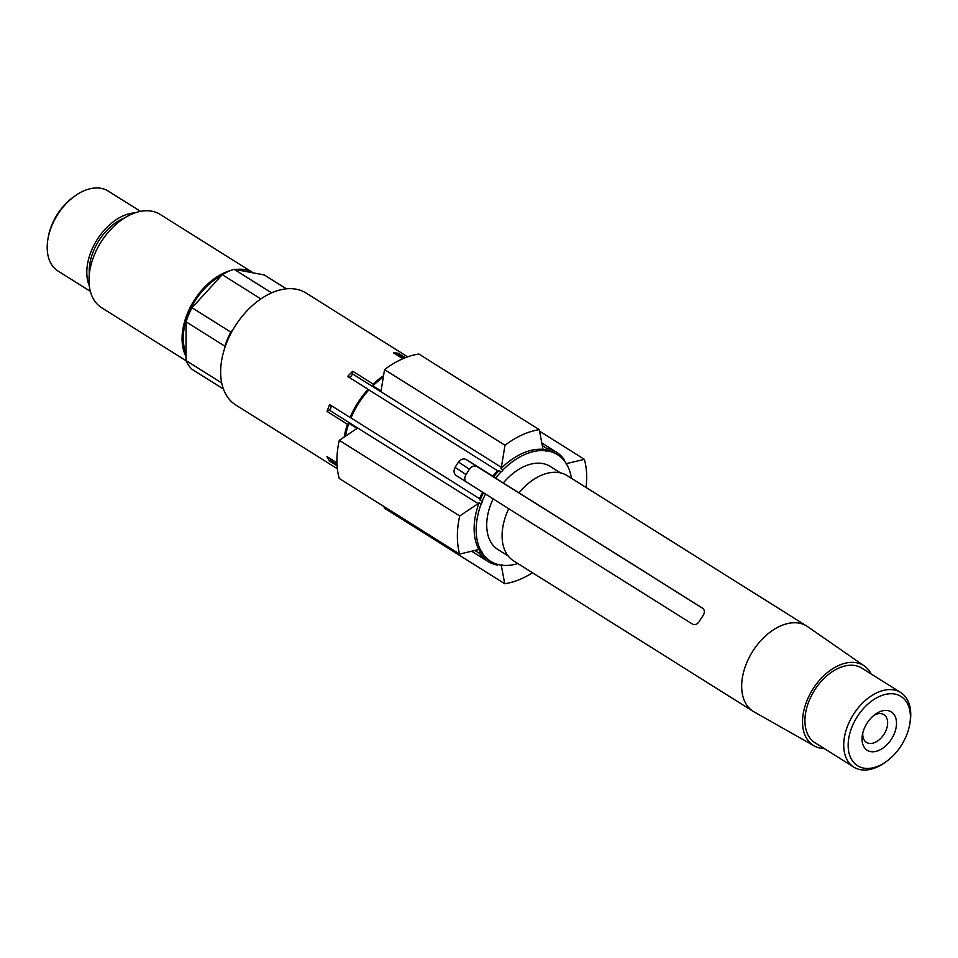 <?xml version="1.0" encoding="UTF-8"?>
<svg xmlns="http://www.w3.org/2000/svg" width="958" height="958" viewBox="0 0 958 958"><rect width="100%" height="100%" fill="white"/><g stroke="black" fill="none" stroke-linecap="round" stroke-linejoin="round"><path stroke-width="1.44" d="M824.239 748.545A47.205 30.333 -57.9 0 1 821.162 748.282A47.205 30.333 -57.9 0 1 814.108 745.875L754.018 711.854A50.343 32.356 -57.9 0 1 753.204 711.375L513.62 560.885A50.343 32.356 -57.9 0 1 508.746 508.734L456.056 475.408M753.204 711.375A50.343 32.356 -57.9 0 1 749.204 657.463A50.343 32.356 -57.9 0 1 798.421 623.035A50.343 32.356 -57.9 0 1 806.768 626.101A50.343 32.356 -57.9 0 1 807.558 626.616L864.296 665.966A47.205 30.333 -57.9 0 1 871.097 673.941M702.717 608.27L518.925 492.831A50.343 32.356 -57.9 0 1 558.825 472.557A50.343 32.356 -57.9 0 1 567.172 475.611L806.768 626.101M702.777 608.306L702.657 608.234C704.849 610.054 704.932 612.581 702.921 615.814A50.343 32.356 -57.9 0 0 699.52 621.107C697.424 624.305 695.077 625.311 692.478 624.125L508.746 508.734M814.108 745.875A47.205 30.333 -57.9 0 1 809.282 695.496A47.205 30.333 -57.9 0 1 855.722 662.613A47.205 30.333 -57.9 0 1 864.296 665.966M140.551 211.383L108.218 191.073A47.205 30.333 122.1 0 0 100.398 188.211A47.205 30.333 122.1 0 0 75.227 195.755L73.706 196.821A44.056 28.321 122.1 0 0 48.211 237.428L47.9 239.261A47.205 30.333 122.1 0 0 58.007 271.018L90.339 291.328M75.227 195.755A47.205 30.333 122.1 0 0 47.9 239.261M89.298 285.783A47.205 30.333 -57.9 0 1 97.033 239.787A47.205 30.333 -57.9 0 1 135.114 212.844M89.31 274.216A44.056 28.321 -57.9 0 1 124.696 217.873M186.091 360.747L101.596 307.686A55.073 35.398 -57.9 0 1 97.213 248.721A55.073 35.398 -57.9 0 1 151.053 211.071A55.073 35.398 -57.9 0 1 160.178 214.412L253.259 272.874A55.073 35.398 -57.9 0 0 244.134 269.533A55.073 35.398 -57.9 0 0 235.452 269.545M186.008 356.52A55.073 35.398 -57.9 0 1 190.343 307.099A55.073 35.398 -57.9 0 1 230.04 270.731M186.008 353.155A53.492 34.38 -57.9 0 1 221.346 275.629M242.063 270.779A53.492 34.38 -57.9 0 1 243.56 270.97A53.492 34.38 -57.9 0 1 246.637 271.641M337.096 465.78L329.54 461.038A66.078 42.475 -57.9 0 1 326.965 456.595L336.953 462.87M344.173 437.04A66.078 42.475 -57.9 0 1 347.455 424.25L327.037 411.425A66.078 42.475 -57.9 0 1 329.648 404.623L350.053 417.437A66.078 42.475 -57.9 0 1 368.1 389.259L347.682 376.446A66.078 42.475 -57.9 0 1 352.76 371.261L373.165 384.086A66.078 42.475 -57.9 0 1 383.547 375.716M402.875 358.723L393.427 352.784A66.078 42.475 -57.9 0 1 397.199 353.143A66.078 42.475 -57.9 0 1 398.48 353.37L405.378 357.693M337.36 468.773L235.776 404.971A66.078 42.475 -57.9 0 1 230.531 334.21A66.078 42.475 -57.9 0 1 295.124 289.029A66.078 42.475 -57.9 0 1 306.069 293.04L407.665 356.843M327.037 411.425L329.133 410.024L478.162 503.621A3.149 2.024 122.1 0 0 479.084 502.758A62.941 40.452 122.1 0 0 474.126 528.469A62.941 40.452 122.1 0 0 479 549.712A3.149 2.024 122.1 0 0 478.078 549.688L459.648 554.083L339.204 478.437A84.963 54.606 -57.9 0 1 339.276 440.333L357.071 428.406L348.904 423.28L347.455 424.25M345.455 436.189A64.509 41.457 -57.9 0 1 348.904 423.28M504.986 445.266A84.963 54.606 -57.9 0 1 539.306 429.675L542.851 448.524A3.149 2.024 122.1 0 0 543.246 449.374A62.941 40.452 122.1 0 0 500.974 468.57A3.149 2.024 122.1 0 0 501.369 467.372L504.986 445.266L384.541 369.62L381.056 390.948L372.89 385.811A64.509 41.457 -57.9 0 1 383.296 377.236M508.195 555.999L497.956 549.569A49.086 31.554 -57.9 0 1 493.107 498.926M518.925 492.831L503.285 483.024A49.086 31.554 -57.9 0 1 542.036 463.444A49.086 31.554 -57.9 0 1 550.179 466.426L560.418 472.857M886.114 761.682L884.605 762.748A44.056 28.321 -57.9 0 1 861.098 769.789A44.056 28.321 -57.9 0 1 853.806 767.119L815.019 742.761A44.056 28.321 -57.9 0 1 811.51 695.58A44.056 28.321 -57.9 0 1 854.572 665.475A44.056 28.321 -57.9 0 1 861.877 668.145L900.664 692.502A44.056 28.321 -57.9 0 1 910.1 722.152L909.789 723.973A40.907 26.297 -57.9 0 1 886.114 761.682A40.907 26.297 -57.9 0 1 864.296 768.22A40.907 26.297 -57.9 0 1 851.985 726.93A40.907 26.297 -57.9 0 1 894.257 693.963A40.907 26.297 -57.9 0 1 909.789 723.973M372.89 385.811L373.165 384.086M350.053 417.437L350.604 417.688A3.149 2.024 -57.9 0 1 350.772 417.772A3.149 2.024 -57.9 0 1 350.975 417.928A64.509 41.457 -57.9 0 1 368.902 389.906A3.149 2.024 -57.9 0 1 368.734 389.822A3.149 2.024 -57.9 0 1 368.543 389.678L368.1 389.259M853.806 767.119A44.056 28.321 -57.9 0 1 850.297 719.949A44.056 28.321 -57.9 0 1 893.359 689.832A44.056 28.321 -57.9 0 1 900.664 692.502M232.986 329.696L230.782 332.103L191.995 307.734L222.232 274.659A59.791 38.428 -57.9 0 1 234.063 269.282L264.216 274.934L286.37 288.837M224.843 347.682L224.855 346.173A59.791 38.428 -57.9 0 1 230.782 332.103M223.442 389.044L191.887 369.225A59.791 38.428 -57.9 0 1 185.996 360.531L186.068 321.804A59.791 38.428 -57.9 0 1 191.995 307.734M260.851 298.92L222.232 274.659M271.629 292.873L234.063 269.282M224.855 346.173L186.068 321.804M221.717 382.972L185.996 360.531M501.214 564.969L504.746 583.745L384.302 508.099L384.014 506.578M384.541 369.62A84.963 54.606 -57.9 0 1 418.862 354.029L539.306 429.675M368.902 389.906L497.513 470.689A3.149 2.024 122.1 0 0 499.022 470.594A62.941 40.452 122.1 0 0 493.693 476.785L466.306 459.553C463.552 458.271 460.954 459.11 458.499 462.067L469.432 469.264A6.299 4.826 123.3 0 1 476.916 466.534L703.22 608.677M456.128 475.455C453.781 473.539 453.433 470.845 455.098 467.372A64.509 41.457 -57.9 0 1 458.499 462.067M469.432 469.264L466.043 474.569L455.098 467.372M465.708 481.467A6.299 4.826 123.3 0 1 466.043 474.569M337.024 464.642L330.103 460.295L329.54 461.038M330.103 460.295A3.149 2.024 122.1 0 0 330.785 458.99M397.283 355.214A3.149 2.024 122.1 0 0 398.037 354.185L398.48 353.37M348.88 377.201A3.149 2.024 122.1 0 0 352.34 373.776L352.76 371.261M329.133 410.024A3.149 2.024 122.1 0 0 330.726 405.306M873.864 715.398A16.358 10.514 -57.9 0 1 881.18 713.674A16.358 10.514 -57.9 0 1 883.899 714.668A16.358 10.514 -57.9 0 1 885.192 732.187A16.358 10.514 -57.9 0 1 869.205 743.384A16.358 10.514 -57.9 0 1 866.487 742.39A16.358 10.514 -57.9 0 1 862.787 733.038M887.575 710.537A22.657 14.562 -57.9 0 1 894.389 733.397A22.657 14.562 -57.9 0 1 870.978 751.659A22.657 14.562 -57.9 0 1 862.368 735.037A22.657 14.562 -57.9 0 1 875.48 714.153A22.657 14.562 -57.9 0 1 887.575 710.537M483.515 492.687A62.941 40.452 122.1 0 0 480.102 500.136A3.149 2.024 122.1 0 0 479.587 498.699A64.509 41.457 -57.9 0 1 482.664 492.125M480.102 500.136L482.149 501.417A62.941 40.452 -57.9 0 1 485.55 493.969M479.084 502.758L481.132 504.04A3.149 2.024 122.1 0 0 482.149 501.417M350.975 417.928L479.587 498.699M499.022 470.594L501.058 471.875A3.149 2.024 122.1 0 0 503.01 469.863A62.941 40.452 -57.9 0 1 545.282 450.655A3.149 2.024 122.1 0 0 545.569 450.895A3.149 2.024 122.1 0 0 547.234 450.895A62.941 40.452 -57.9 0 1 557.544 454.703A62.941 40.452 -57.9 0 1 566.07 463.289A3.149 2.024 122.1 0 0 566.789 464.858A3.149 2.024 122.1 0 0 567.088 465.001A62.941 40.452 -57.9 0 1 571.399 478.27M500.974 468.57L503.01 469.863M557.544 454.703L555.496 453.421A62.941 40.452 122.1 0 0 545.186 449.613A3.149 2.024 122.1 0 0 546.695 448.344A64.509 41.457 -57.9 0 1 556.335 452.08A64.509 41.457 -57.9 0 1 564.561 460.103A3.149 2.024 122.1 0 0 564.262 460.75M545.186 449.613L547.234 450.895M543.246 449.374L545.282 450.655M542.3 445.59L546.695 448.344M497.897 564.454A3.149 2.024 122.1 0 0 497.358 565.076A64.509 41.457 -57.9 0 1 487.718 561.34A64.509 41.457 -57.9 0 1 479.491 553.329A3.149 2.024 122.1 0 0 480.018 551.413L482.054 552.694A3.149 2.024 122.1 0 0 481.335 551.125A3.149 2.024 122.1 0 0 481.048 550.994A62.941 40.452 -57.9 0 1 476.174 529.75A62.941 40.452 -57.9 0 1 481.132 504.04M502.22 564.933L502.842 565.328A3.149 2.024 122.1 0 0 502.555 565.088A3.149 2.024 122.1 0 0 500.902 565.088A62.941 40.452 -57.9 0 1 490.592 561.292A62.941 40.452 -57.9 0 1 482.054 552.694M474.905 550.455L479.491 553.329M479 549.712L481.048 550.994M493.693 476.785L503.285 483.024M478.162 503.621L459.72 515.979L339.276 440.333M459.648 554.083A84.963 54.606 -57.9 0 1 459.72 515.979M566.106 463.696L584.392 459.337L539.582 431.196M584.392 459.337A84.963 54.606 -57.9 0 1 586.057 487.466M532.492 572.74A84.963 54.606 -57.9 0 1 504.746 583.745M517.835 563.543A62.941 40.452 -57.9 0 1 502.842 565.328M495.741 478.066A62.941 40.452 -57.9 0 1 501.058 471.875M492.843 476.222A64.509 41.457 -57.9 0 1 497.513 470.689M480.018 551.413A62.941 40.452 122.1 0 0 488.544 560.011L490.592 561.292M466.306 459.553L476.916 466.534M404.312 358.124L398.037 354.185M352.34 373.776L501.369 467.372M556.335 452.08L541.797 442.955M487.718 561.34L471.623 551.233"/></g></svg>
